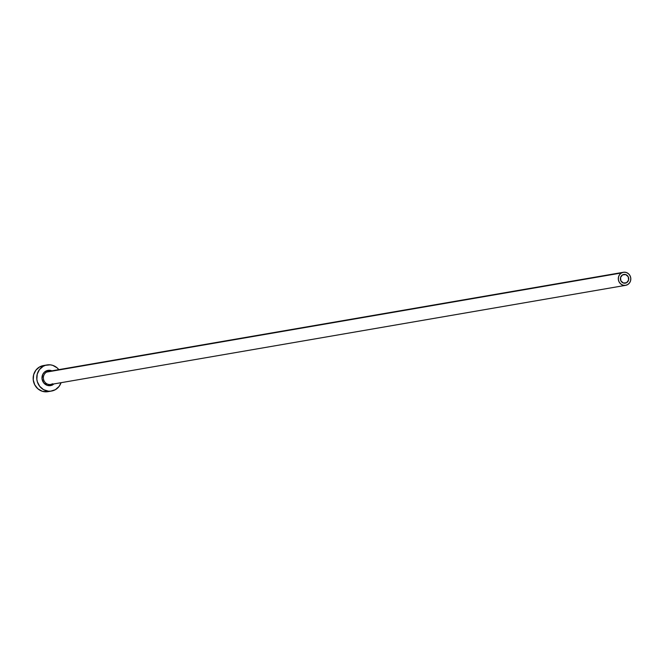 <?xml version="1.0" encoding="UTF-8"?>
<svg xmlns="http://www.w3.org/2000/svg" width="664" height="664" viewBox="0 0 664 664"><rect width="100%" height="100%" fill="white"/><g stroke="black" fill="none" stroke-linecap="round" stroke-linejoin="round"><path stroke-width="1" d="M626.584 282.698A4.416 4.167 -99.8 0 1 620.632 280.208A4.416 4.167 -99.8 0 1 622.533 274.904L625.704 274.589L628.21 276.73L628.576 280.092L626.584 282.698L623.413 283.013L620.906 280.864L620.541 277.51L622.533 274.904A4.416 4.167 -99.8 0 1 628.493 277.394A4.416 4.167 -99.8 0 1 626.584 282.698L623.952 283.146L626.584 282.698M623.43 272.273A6.623 6.25 -99.8 0 1 627.596 284.64A6.623 6.25 -99.8 0 1 618.665 280.905A6.623 6.25 -99.8 0 1 621.521 272.954L46.596 372.089L621.521 272.954A6.623 6.25 -99.8 0 1 623.43 272.273L48.514 371.408A6.623 6.25 80.2 0 0 43.741 380.04A6.623 6.25 80.2 0 0 50.763 384.464L52.639 383.792L52.829 384.813A7.727 7.296 -99.8 0 1 42.894 381.609A7.727 7.296 -99.8 0 1 45.733 371.184L46.596 372.089A6.623 6.25 80.2 0 0 50.032 384.539A6.623 6.25 80.2 0 0 52.68 383.775M47.028 364.943L43.434 365.565A13.247 12.5 80.2 0 0 39.599 366.935L43.193 366.312A13.247 12.5 -99.8 0 1 47.028 364.943A13.247 12.5 -99.8 0 1 58.822 369.632M58.83 369.64L57.062 367.798L52.722 365.349L50.306 364.835L45.451 365.324L43.193 366.312L39.466 369.574L37.234 374.114L36.835 379.252L37.35 381.8L39.724 386.357L43.55 389.643L48.256 391.154L50.705 391.162L55.361 389.685L59.088 386.423L61.071 382.688A13.247 12.5 -99.8 0 1 55.361 389.685A13.247 12.5 -99.8 0 1 51.526 391.054A13.247 12.5 -99.8 0 1 37.483 382.215A13.247 12.5 -99.8 0 1 43.193 366.312L39.599 366.935A13.247 12.5 80.2 0 0 33.889 382.837A13.247 12.5 80.2 0 0 47.932 391.669L51.526 391.054M54.108 383.883L51.51 385.386L47.269 385.369L43.708 382.871L42.023 378.729L42.778 374.338L44.554 372.014L48.447 370.313L51.858 370.827A7.727 7.296 -99.8 0 0 45.733 371.184L46.596 372.089A6.623 6.25 80.2 0 1 49.244 371.325M44.256 365.449L39.599 366.935L35.873 370.197L33.64 374.737L33.241 379.874L34.736 384.813L37.898 388.813L42.239 391.262L47.111 391.785M621.521 272.954L619.653 274.589L618.541 276.863L618.333 279.428L619.08 281.901L620.666 283.901L622.84 285.122L625.272 285.379L627.596 284.64L629.464 283.013L630.584 280.739L630.783 278.174L630.036 275.701L628.451 273.701L626.276 272.481L623.845 272.215L621.521 272.954M52.829 384.813L52.614 383.817M50.763 384.464L625.687 285.329"/></g></svg>
